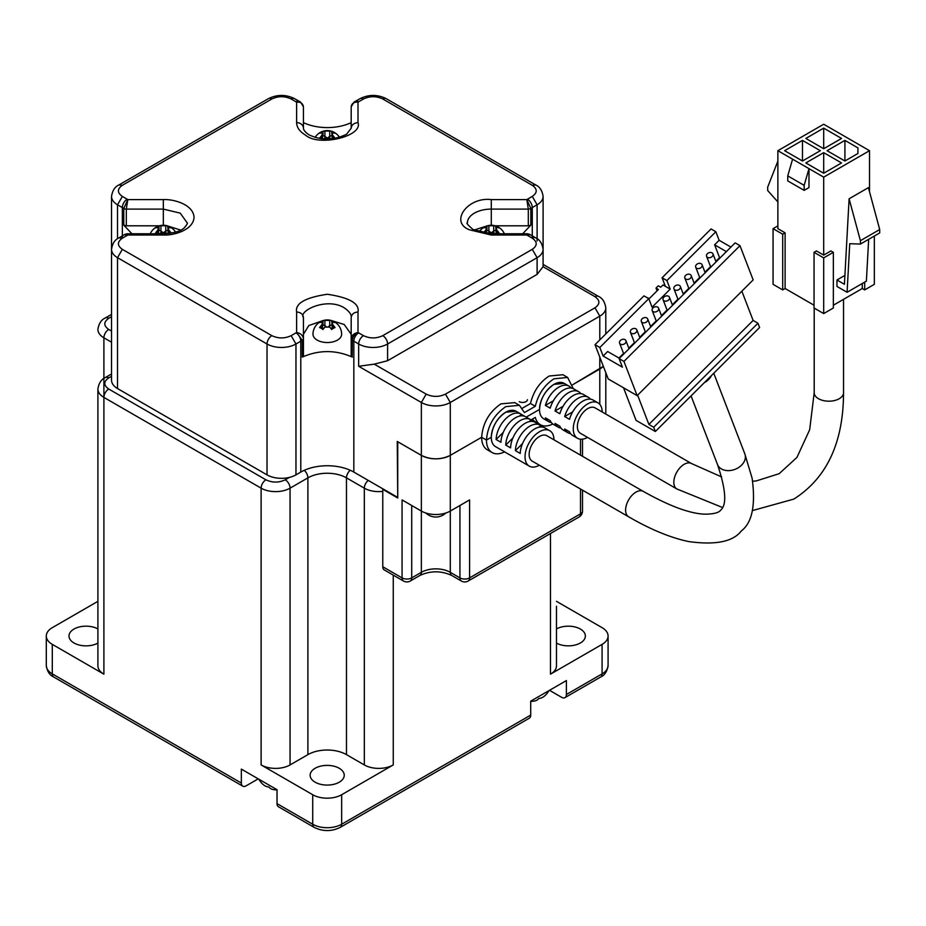 <?xml version="1.0" encoding="UTF-8"?>
<svg xmlns="http://www.w3.org/2000/svg" width="926" height="926" viewBox="0 0 926 926"><rect width="100%" height="100%" fill="white"/><g stroke="black" fill="none" stroke-linecap="round" stroke-linejoin="round"><path stroke-width="1.39" d="M587.547 437.396A20.465 11.818 -60 0 1 577.511 438.287A20.465 11.818 -60 0 1 574.375 421.897A20.465 11.818 -60 0 1 587.744 403.863A20.465 11.818 -60 0 1 597.976 402.856A20.465 11.818 -60 0 1 602.213 411.989M597.976 402.856L593.149 400.067A20.465 11.818 120 0 0 582.917 401.085A20.465 11.818 120 0 0 569.49 419.316L564.663 416.526A20.465 11.818 -60 0 1 578.09 398.296A20.465 11.818 -60 0 1 588.323 397.289A20.465 11.818 -60 0 1 590.452 399.175M588.323 397.289L583.507 394.499A20.465 11.818 120 0 0 573.275 395.518A20.465 11.818 120 0 0 559.848 413.748L555.021 410.959A20.465 11.818 -60 0 1 568.448 392.728A20.465 11.818 -60 0 1 578.681 391.71A20.465 11.818 -60 0 1 580.799 393.608M578.681 391.71L573.854 388.932A20.465 11.818 120 0 0 563.621 389.939A20.465 11.818 120 0 0 550.194 408.181L545.379 405.391A20.465 11.818 -60 0 1 558.806 387.161A20.465 11.818 -60 0 1 569.039 386.142A20.465 11.818 -60 0 1 571.157 388.04M569.039 386.142L564.212 383.364A20.465 11.818 120 0 0 553.98 384.371A20.465 11.818 120 0 0 540.61 402.405A20.465 11.818 120 0 0 543.747 418.807A20.465 11.818 120 0 1 539.511 409.431L526.211 417.117A20.465 11.818 120 0 0 525.632 416.769A20.465 11.818 120 0 0 515.4 417.788A20.465 11.818 120 0 0 500.943 442.292L496.116 439.514A20.465 11.818 -60 0 1 510.573 414.998A20.465 11.818 -60 0 1 520.806 413.991A20.465 11.818 -60 0 1 521.35 414.339L525.054 416.48M560.913 428.043A20.465 11.818 -60 0 1 558.216 427.152L553.401 424.374A20.465 11.818 120 0 1 550.194 420.624L545.379 417.846A20.465 11.818 120 0 0 548.574 421.585A20.465 11.818 120 0 0 551.271 422.476M558.216 427.152A20.465 11.818 -60 0 1 555.021 423.413L559.848 426.191A20.465 11.818 120 0 0 563.043 429.942L567.87 432.72A20.465 11.818 -60 0 1 564.663 428.981L569.49 431.759A20.465 11.818 120 0 0 572.685 435.509L577.511 438.287M570.566 433.611A20.465 11.818 -60 0 1 567.87 432.72M691.525 463.556A14.666 8.461 -60 0 0 684.198 464.285A14.666 8.461 -60 0 0 674.614 477.214A14.666 8.461 -60 0 0 676.86 488.963L580.405 433.275A14.666 8.461 -60 0 1 578.16 421.515A14.666 8.461 -60 0 1 587.744 408.597A14.666 8.461 -60 0 1 595.071 407.868L691.525 463.556L721.655 476.936M545.379 405.391L553.378 400.773M564.663 416.526L572.673 411.908M555.021 410.959L563.02 406.34M814.047 305.221L785.109 288.518L782.702 289.907L773.06 284.34L773.06 228.653L777.875 225.875M874.329 236.037L874.329 284.34L864.687 289.907L862.28 288.518L833.342 305.221M823.689 313.578L823.689 257.891L833.342 252.323L833.342 308.011L823.689 313.578L814.047 308.011L814.047 252.323L816.454 250.934L823.689 255.101L823.689 177.144L808.988 168.648L808.988 187.584L804.162 190.362L787.76 180.906L787.76 175.894L792.587 159.179L777.875 150.695L777.875 228.653L785.109 232.831L785.109 288.518M823.689 257.891L814.047 252.323M849.107 198.777L844.419 284.294L836.954 279.988L836.954 286.435L847.082 292.28L849.744 243.7L860.404 244.07L860.404 240.679L849.107 198.777L868.403 187.642L879.7 229.544L879.7 232.935L860.404 244.07M836.954 279.988L844.917 275.392M862.28 288.518L862.28 283.506M869.514 191.74L869.514 150.695L823.689 177.144M823.689 255.101L830.923 250.934L833.342 252.323M864.687 282.117L864.687 289.907M777.875 150.695L823.689 124.234L869.514 150.695M782.702 289.907L782.702 234.22L773.06 228.653M792.587 159.179L808.988 168.648L804.162 185.35L804.162 190.362M805.851 138.437L823.689 128.135L841.537 138.437L823.689 148.739L805.851 138.437M802.472 160.997L784.623 150.695L802.472 140.393L820.32 150.695L802.472 160.997L802.472 140.393M841.537 162.941L823.689 173.243L805.851 162.941L823.689 152.64L841.537 162.941M827.068 150.695L844.917 140.393L857.939 147.905L857.939 153.473L844.917 160.997L827.068 150.695M785.109 232.831L782.702 234.22M868.669 239.302L866.377 281.145L847.082 292.28M804.162 185.35L787.76 175.894M823.689 128.135L823.689 148.739M823.689 152.64L823.689 173.243M857.939 153.473L857.939 147.905M844.917 140.393L844.917 160.997M777.875 161.112L767.689 187.145L767.689 190.536L777.875 201.949M860.404 240.679L879.7 229.544M539.314 465.234A20.465 11.818 -60 0 1 529.278 466.137A20.465 11.818 -60 0 1 526.142 449.735A20.465 11.818 -60 0 1 539.511 431.713A20.465 11.818 -60 0 1 549.743 430.694A20.465 11.818 -60 0 1 553.98 439.838M545.46 428.263A20.465 11.818 120 0 0 544.916 427.916A20.465 11.818 120 0 0 534.696 428.923A20.465 11.818 120 0 0 520.227 453.439L515.412 450.649A20.465 11.818 -60 0 1 529.869 426.145A20.465 11.818 -60 0 1 540.101 425.127A20.465 11.818 -60 0 1 540.645 425.474L544.349 427.615M535.818 422.696A20.465 11.818 120 0 0 535.274 422.337A20.465 11.818 120 0 0 525.042 423.356A20.465 11.818 120 0 0 510.585 447.871L505.758 445.082A20.465 11.818 -60 0 1 520.227 420.566A20.465 11.818 -60 0 1 530.448 419.559A20.465 11.818 -60 0 1 530.992 419.906L534.707 422.048M520.806 413.991L515.979 411.202A20.465 11.818 120 0 0 505.758 412.22A20.465 11.818 120 0 0 492.389 430.254A20.465 11.818 120 0 0 495.526 446.645A20.465 11.818 -60 0 1 491.289 437.28L486.463 440.058A27.282 15.754 120 0 0 492.111 452.548A27.282 15.754 120 0 0 504.577 451.842M510.562 455.291A20.465 11.818 -60 0 1 509.995 455.002L505.168 452.212A20.465 11.818 120 0 1 504.624 451.865L499.808 449.075A20.465 11.818 120 0 0 500.341 449.434A20.465 11.818 120 0 0 500.92 449.723M509.995 455.002A20.465 11.818 -60 0 1 509.45 454.654L514.266 457.432A20.465 11.818 120 0 0 514.81 457.78L519.636 460.569A20.465 11.818 -60 0 1 519.092 460.222L523.919 463A20.465 11.818 120 0 0 524.463 463.347L529.278 466.137M520.215 460.859A20.465 11.818 -60 0 1 519.636 460.569M717.488 464.482A14.666 10.846 158.9 0 0 721.423 468.938A14.666 10.846 158.9 0 0 741.529 465.199A14.666 10.846 158.9 0 0 744.851 453.937L752.12 478.244C755.766 505.133 752.178 522.692 741.344 530.922C733.103 541.733 715.532 545.275 688.643 541.56C670.551 537.751 650.538 529.498 628.638 516.801L532.184 461.113A14.666 8.461 -60 0 1 529.938 449.365A14.666 8.461 -60 0 1 539.511 436.447A14.666 8.461 -60 0 1 546.849 435.718L643.304 491.405C669.672 506.233 690.345 513.837 705.334 514.185C713.888 514.023 718.981 512.68 720.636 510.157C726.979 504.878 725.926 489.657 717.488 464.482L691.051 395.9M741.853 291.181L753.127 320.454L757.954 323.232L759.598 327.515L711.399 375.597A14.666 10.846 158.9 0 1 704.246 382.739L655.365 431.504L636.069 420.369L623.522 387.774M625.027 339.657A3.415 2.523 158.9 0 1 625.941 340.687A3.415 2.523 158.9 0 1 624.483 343.859A3.415 2.523 158.9 0 1 620.501 344.183A3.415 2.523 158.9 0 1 619.587 343.141A3.415 2.523 158.9 0 1 621.045 339.969A3.415 2.523 158.9 0 1 625.027 339.657M635.907 328.811A3.415 2.523 158.9 0 1 636.822 329.841A3.415 2.523 158.9 0 1 635.363 333.013A3.415 2.523 158.9 0 1 631.37 333.325A3.415 2.523 158.9 0 1 630.456 332.295A3.415 2.523 158.9 0 1 631.926 329.124A3.415 2.523 158.9 0 1 635.907 328.811M646.788 317.954A3.415 2.523 158.9 0 1 647.702 318.995A3.415 2.523 158.9 0 1 646.244 322.155A3.415 2.523 158.9 0 1 642.25 322.48A3.415 2.523 158.9 0 1 641.336 321.438A3.415 2.523 158.9 0 1 642.794 318.278A3.415 2.523 158.9 0 1 646.788 317.954M657.657 307.108A3.415 2.523 158.9 0 1 658.571 308.138A3.415 2.523 158.9 0 1 657.113 311.31A3.415 2.523 158.9 0 1 653.131 311.622A3.415 2.523 158.9 0 1 652.217 310.592A3.415 2.523 158.9 0 1 653.675 307.42A3.415 2.523 158.9 0 1 657.657 307.108M668.537 296.251A3.415 2.523 158.9 0 1 669.452 297.292A3.415 2.523 158.9 0 1 667.993 300.464A3.415 2.523 158.9 0 1 664 300.776A3.415 2.523 158.9 0 1 663.085 299.746A3.415 2.523 158.9 0 1 664.544 296.575A3.415 2.523 158.9 0 1 668.537 296.251M679.418 285.405A3.415 2.523 158.9 0 1 680.332 286.435A3.415 2.523 158.9 0 1 678.874 289.606A3.415 2.523 158.9 0 1 674.88 289.931A3.415 2.523 158.9 0 1 673.966 288.889A3.415 2.523 158.9 0 1 675.424 285.717A3.415 2.523 158.9 0 1 679.418 285.405M690.287 274.559A3.415 2.523 158.9 0 1 691.201 275.589A3.415 2.523 158.9 0 1 689.743 278.761A3.415 2.523 158.9 0 1 685.761 279.073A3.415 2.523 158.9 0 1 684.846 278.043A3.415 2.523 158.9 0 1 686.305 274.872A3.415 2.523 158.9 0 1 690.287 274.559M701.167 263.702A3.415 2.523 158.9 0 1 702.082 264.732A3.415 2.523 158.9 0 1 700.623 267.903A3.415 2.523 158.9 0 1 696.63 268.227A3.415 2.523 158.9 0 1 695.715 267.186A3.415 2.523 158.9 0 1 697.174 264.026A3.415 2.523 158.9 0 1 701.167 263.702M712.048 252.856A3.415 2.523 158.9 0 1 712.962 253.886A3.415 2.523 158.9 0 1 711.504 257.058A3.415 2.523 158.9 0 1 707.51 257.37A3.415 2.523 158.9 0 1 706.596 256.34A3.415 2.523 158.9 0 1 708.054 253.168A3.415 2.523 158.9 0 1 712.048 252.856M496.116 439.514L503.281 432.361M519.602 416.087L521.35 414.339M515.412 450.649L522.577 443.508M538.897 427.222L540.645 425.474M505.758 445.082L512.923 437.94M529.244 421.654L530.992 419.906M711.399 375.597L704.246 382.739M757.954 323.232L653.71 427.222L655.365 431.504M653.71 427.222L648.894 424.432L637.62 395.17M753.127 320.454L648.894 424.432M637.146 395.645L623.95 361.395L619.124 358.617L735.14 242.878L739.967 245.656L753.162 279.907L637.146 395.645L608.208 378.942L595.013 344.692L643.952 295.869L648.779 298.647L652.078 307.212L670.204 289.12L666.905 280.566L715.844 231.731L719.143 240.297L730.915 247.092M619.124 358.617L622.422 367.171L603.127 356.035L599.828 347.481L595.013 344.692M739.967 245.656L623.95 361.395M715.844 231.731L711.029 228.954L662.078 277.777L666.905 280.566M646.661 297.42L649.369 298.508L658.432 289.468L656.025 288.079L658.293 285.821L660.701 287.21L662.97 284.953L665.377 286.342L662.078 277.777M599.828 347.481L648.779 298.647M603.127 356.035L607.664 351.521L619.425 358.304M618.95 358.038L623.557 353.443M628.835 348.176L634.426 342.597M639.704 337.33L645.306 331.74M650.584 326.473L656.187 320.894M661.465 315.627L667.056 310.036M672.334 304.77L677.936 299.191M683.214 293.924L688.805 288.345M694.095 283.078L699.686 277.487M704.964 272.221L710.566 266.642M715.844 261.375L719.56 257.659L714.617 244.823L719.143 240.297M714.617 244.823L726.378 251.606M665.377 286.342L670.204 289.12M657.078 290.822L656.025 288.079M519.255 401.641A4.769 2.755 0 0 0 524.463 402.231A4.769 2.755 0 0 0 527.403 399.685M526.211 417.117L539.511 409.431C540.367 398.793 545.194 390.436 553.98 384.371L564.212 383.364M531.003 419.918L535.297 417.429A27.282 15.754 120 0 0 540.344 424.71A27.282 15.754 120 0 0 552.81 423.992M572.662 384.73L599.793 369.057A20.465 11.818 0 0 0 603.335 366.314L572.662 384.73M532.45 419.084A27.282 15.754 120 0 0 535.517 421.92L540.344 424.71M382.774 566.758L402.069 577.893A6.818 3.935 -60 0 0 403.481 581.019L384.186 569.872A6.818 3.935 -60 0 1 382.774 566.758L382.774 489.345L397.729 497.98L397.729 441.737L421.353 455.372A20.465 11.818 0 0 0 450.291 455.372L481.636 437.28L486.463 440.058L481.636 437.28A27.282 15.754 120 0 0 487.296 449.77L492.111 452.548M403.481 581.019A6.818 6.818 0 0 0 410.299 581.019A6.818 3.935 -120 0 0 411.711 577.893A6.818 3.935 0 0 1 402.069 577.893L402.069 499.924L421.353 511.059A20.465 11.818 0 0 0 450.291 511.059L469.586 499.924L469.586 577.893L580.509 513.849L580.509 489.021M131.955 233.78L123.783 225.145L126.318 225.805L126.318 209.102L163.335 209.102L180.223 213.13L187.214 222.877C187.851 222.934 187.075 224.358 184.864 227.148C181.878 230.875 174.701 233.097 163.335 233.78L163.335 235.03L127.811 235.03L124.917 234.371L118.933 237.855C114.905 239.626 112.44 243.457 111.537 249.337L111.537 196.428A20.465 11.818 180 0 0 117.521 204.785L122.348 196.428L127.811 199.588L126.318 209.102A3.415 1.968 0 0 1 123.91 208.524A3.415 1.968 0 0 1 123.783 208.443L127.811 199.588L163.335 199.588C172.884 198.963 193.395 204.206 194.032 217.309C193.395 230.412 172.884 235.655 163.335 235.03M352.32 357.089C335.652 349.785 318.972 349.785 302.304 357.089L303.439 355.63L303.439 317.549C298.079 310.986 326.681 296.922 344.194 307.802C349.357 311.414 351.695 314.655 351.185 317.549L351.185 338.916C351.602 335.455 353.882 333.314 358.003 332.492C354.519 334.298 352.621 336.925 352.32 340.386L352.181 357.019L351.185 355.63L351.185 338.916L351.185 355.63M515.979 411.202L505.758 412.22C496.961 418.286 492.146 426.631 491.289 437.28L486.463 440.058C487.608 425.879 494.033 414.732 505.758 406.653L519.393 405.299L524.429 412.568L535.297 406.294C538.249 394.14 544.476 384.973 553.98 378.803L567.626 377.449L573.24 388.607M180.593 230.065L168.104 226.083M351.185 334.251L344.194 324.505L332.075 320.743M522.461 408.146L530.482 403.516C533.422 391.351 539.65 382.183 549.153 376.025L562.904 374.729M397.729 496.868L397.242 441.459L421.353 455.372C431.007 459.956 440.649 459.956 450.291 455.372L481.636 437.28C482.782 423.089 489.206 411.954 500.931 403.863L514.787 402.636M303.439 122.637A37.515 21.657 0 0 0 351.185 122.637M397.242 497.146L353.836 472.086A37.515 21.657 0 0 0 300.788 472.086L295.961 474.864A20.465 11.818 180 0 1 267.024 474.864L117.521 388.55A20.465 11.818 180 0 1 111.537 380.204L111.537 249.337A20.465 11.818 180 0 0 117.521 257.683L122.348 249.337L271.85 335.652C278.286 338.661 284.71 338.661 291.146 335.652L296.621 332.492C300.742 333.314 303.022 335.455 303.439 338.916A3.415 1.968 0 0 1 302.304 340.386L296.621 332.492L296.621 311.981C294.966 303.496 305.186 297.593 327.318 294.26C349.438 297.593 359.658 303.496 358.003 311.981L358.003 332.492L363.478 335.652C369.914 338.661 376.338 338.661 382.774 335.652L532.276 249.337C537.508 245.621 537.508 241.906 532.276 238.19L532.276 207.563L530.841 208.443L530.841 225.145L522.669 233.78M491.289 235.03L491.289 233.78L527.67 233.78L526.813 235.03L532.276 238.19A6.818 3.935 -60 0 1 535.691 237.855L529.707 234.371L526.813 235.03L491.289 235.03L469.586 229.845C449.168 222.24 467.526 196.636 491.289 199.588L491.289 209.102L528.306 209.102L526.813 199.588L532.276 196.428C537.508 192.712 537.508 189.008 532.276 185.293L382.774 98.978C376.35 95.957 369.914 95.957 363.478 98.978A6.818 3.935 -120 0 0 360.075 98.642L354.056 102.08L358.003 102.126L358.003 122.637C353.894 122.996 351.614 124.848 351.185 128.216L351.185 123.552M295.961 101.756A6.818 3.935 -60 0 1 299.376 101.42L294.549 98.642A6.818 3.935 120 0 0 291.146 98.978L296.621 102.126C300.637 101.848 302.906 103.423 303.439 106.837L303.439 128.216C303.473 130.068 305.337 132.279 309.018 134.837C321.322 140.59 333.823 140.405 346.544 134.258L351.185 128.216L351.185 106.837L354.056 102.08M358.003 122.637C363.131 136.353 318.787 146.968 305.615 135.173C299.735 131.666 296.737 127.499 296.621 122.637L296.621 102.126L300.568 102.08L299.376 101.42M532.276 249.337L537.103 257.683A20.465 11.818 180 0 0 543.099 249.337L543.064 266.7L594.978 296.667A6.818 3.935 -60 0 1 598.381 296.332L543.099 264.408L543.099 196.428A20.465 11.818 180 0 1 537.103 204.785L537.103 240.98M411.711 505.492L411.711 577.893L421.353 572.326L421.353 402.474L358.663 366.279L374.266 364.15L387.6 360.712L387.6 343.997L537.103 257.683L537.103 274.397L543.064 266.7M530.841 225.145L528.306 225.805L495.19 225.805M486.509 226.083L474.031 230.065M159.446 225.805L126.318 225.805M322.549 320.743L308.821 325.535L303.439 334.24L303.439 355.63M124.929 234.371L126.966 233.78L127.811 235.03L122.348 238.19C117.116 241.906 117.116 245.621 122.348 249.337M363.478 98.978L358.003 102.126C353.882 101.918 351.614 103.492 351.185 106.837M537.103 274.397L387.6 360.712M491.289 199.588L526.813 199.588L530.841 208.443A3.415 1.968 0 0 1 528.306 209.102L528.306 225.805M530.482 403.516L535.297 406.294M556.48 628.939A17.05 9.839 180 0 1 580.382 629.055A17.05 9.839 180 0 1 585.371 636.012A17.05 9.839 180 0 1 574.988 645.075A17.05 9.839 180 0 1 556.48 643.095M534.082 701.075A20.071 11.587 -120 0 0 534.765 700.97A20.071 11.587 -120 0 0 538.909 698.401A11.911 6.876 120 0 0 542.763 697.255A11.911 6.876 120 0 0 546.618 693.944A20.071 11.587 60 0 1 546.34 694.28A20.071 11.587 60 0 1 545.877 694.766M339.24 768.279A17.05 9.839 180 0 1 344.24 775.236A17.05 9.839 180 0 1 333.719 784.334A17.05 9.839 180 0 1 315.129 782.192A17.05 9.839 180 0 1 310.141 775.236A17.05 9.839 180 0 1 320.662 766.138A17.05 9.839 180 0 1 339.24 768.279M261.861 783.315A20.071 11.587 -60 0 1 261.398 782.829A20.071 11.587 -60 0 1 261.12 782.493A11.911 6.876 -120 0 0 264.975 785.804A11.911 6.876 -120 0 0 268.829 786.95A20.071 11.587 120 0 0 272.973 789.508A20.071 11.587 120 0 0 273.656 789.612M97.901 643.095A17.05 9.839 180 0 1 73.999 642.98A17.05 9.839 180 0 1 68.999 636.012A17.05 9.839 180 0 1 79.393 626.948A17.05 9.839 180 0 1 97.901 628.939M556.48 601.333L602.085 627.666A20.465 11.818 180 0 1 608.081 636.012A20.465 11.818 180 0 1 602.085 644.369L550.484 674.163A20.465 11.818 -0 0 0 556.48 665.806L556.48 606.217A20.465 11.818 -0 0 0 556.48 606.217M393.261 764.934L341.659 794.728A20.465 11.818 180 0 1 312.722 794.728L261.12 764.934A20.465 11.818 0 0 0 290.058 764.934L307.895 754.632A27.282 15.754 180 0 1 346.474 754.632L364.323 764.934A20.465 11.818 0 0 0 393.261 764.934L393.261 575.115M341.659 794.728L341.659 824.244L530.702 715.092L530.702 701.167L566.399 680.564L566.399 694.488A6.818 3.935 60 0 1 564.987 697.614A6.818 3.935 60 0 1 561.573 697.278L549.512 690.31M111.537 376.28L108.724 377.901A6.818 3.935 -120 0 0 105.309 377.565C101.27 379.347 98.804 383.167 97.901 389.036L97.901 665.806A20.465 11.818 0 0 0 103.897 674.163L52.296 644.369A20.465 11.818 180 0 1 46.3 636.012A20.465 11.818 180 0 1 52.296 627.666L97.901 601.333M52.296 644.369L52.296 673.885L241.339 783.037L241.339 769.112L277.036 789.716L277.036 803.641A6.818 3.935 120 0 0 278.448 806.754L314.134 827.358A6.818 3.935 -60 0 1 312.722 824.244L312.722 794.728M530.702 715.092A6.818 3.935 60 0 1 529.29 718.217L340.247 827.358A6.818 3.935 -120 0 0 341.659 824.244A20.465 11.818 0 0 1 312.722 824.244L277.036 803.641M241.339 783.037A6.818 3.935 120 0 0 242.751 786.151A6.818 3.935 120 0 0 246.166 785.815L258.227 778.859M341.636 334.251A14.318 8.265 180 0 1 337.446 340.108A14.318 8.265 180 0 1 317.19 340.108A14.318 8.265 180 0 1 312.988 334.251A14.318 14.318 0 0 1 320.153 321.854A14.318 14.318 0 0 1 341.636 334.251M321.287 321.38A11.506 6.644 -60 0 1 322.977 320.604A14.121 8.149 60 0 1 324.899 320.396L329.725 320.396A14.121 8.149 -60 0 1 331.658 320.604A11.506 6.644 60 0 1 335.027 322.561A14.121 8.149 120 0 0 333.105 322.352L332.098 323.232L333.105 325.13A14.121 8.149 60 0 1 335.027 327.572A11.506 6.644 120 0 0 333.337 328.336A11.506 6.644 120 0 0 331.658 329.517A14.121 8.149 -120 0 0 329.725 327.086L324.899 327.086A14.121 8.149 120 0 0 322.977 329.517A11.506 6.644 -120 0 0 319.597 327.572A14.121 8.149 -60 0 1 321.53 325.13L322.526 323.232L321.53 322.352A14.121 8.149 -120 0 0 319.597 322.561A11.506 6.644 -60 0 1 321.287 321.38M322.977 320.604L322.977 324.783L324.899 325.906A3.415 1.968 0 0 0 325.94 326.311M331.658 320.604L332.098 325.049M328.695 326.311A3.415 1.968 0 0 0 329.725 325.906L331.658 324.783M157.501 233.78A11.506 6.644 -120 0 0 155.626 232.901A14.121 8.149 -60 0 1 157.547 230.458L158.554 228.56L157.547 227.68A14.121 8.149 -120 0 0 155.626 227.889A11.506 6.644 -60 0 1 157.316 226.708A11.506 6.644 -60 0 1 158.994 225.944A14.121 8.149 60 0 1 160.927 225.736L165.754 225.736A14.121 8.149 -60 0 1 167.675 225.944A11.506 6.644 60 0 1 171.055 227.889A14.121 8.149 120 0 0 169.122 227.68L168.127 228.56L169.122 230.458A14.121 8.149 60 0 1 171.055 232.901A11.506 6.644 120 0 0 170.129 233.271M166.796 233.653A14.121 8.149 -120 0 0 165.754 232.414L160.927 232.414A14.121 8.149 120 0 0 159.781 233.78M158.994 225.944L158.994 230.123L160.927 231.234A3.415 1.968 0 0 0 161.957 231.639M167.675 225.944L168.127 230.377M164.712 231.639A3.415 1.968 0 0 0 165.754 231.234L167.675 230.123M484.495 233.271A11.506 6.644 -120 0 0 483.569 232.901A14.121 8.149 -60 0 1 485.502 230.458L486.497 228.56L485.502 227.68A14.121 8.149 -120 0 0 483.569 227.889A11.506 6.644 -60 0 1 485.259 226.708A11.506 6.644 -60 0 1 486.949 225.944A14.121 8.149 60 0 1 488.87 225.736L493.697 225.736A14.121 8.149 -60 0 1 495.63 225.944A11.506 6.644 60 0 1 498.998 227.889A14.121 8.149 120 0 0 497.077 227.68L496.07 228.56L497.077 230.458A14.121 8.149 60 0 1 498.998 232.901A11.506 6.644 120 0 0 497.32 233.665A11.506 6.644 120 0 0 497.123 233.78M494.843 233.78A14.121 8.149 -120 0 0 493.697 232.414L488.87 232.414A14.121 8.149 120 0 0 487.828 233.653M486.949 225.944L486.949 230.123L488.87 231.234A3.415 1.968 0 0 0 489.912 231.639M495.63 225.944L496.07 230.377M492.667 231.639A3.415 1.968 0 0 0 493.697 231.234L495.63 230.123M320.523 138.599A11.506 6.644 -120 0 0 319.597 138.229A14.121 8.149 -60 0 1 321.53 135.798L322.526 133.9L321.53 133.008A14.121 8.149 -120 0 0 319.597 133.217A11.506 6.644 -60 0 1 321.287 132.036A11.506 6.644 -60 0 1 322.977 131.272A14.121 8.149 60 0 1 324.899 131.064L329.725 131.064A14.121 8.149 -60 0 1 331.658 131.272A11.506 6.644 60 0 1 335.027 133.217A14.121 8.149 120 0 0 333.105 133.008L332.098 133.9L333.105 135.798A14.121 8.149 60 0 1 335.027 138.229A11.506 6.644 120 0 0 334.101 138.599M330.767 138.981A14.121 8.149 -120 0 0 329.725 137.743L324.899 137.743A14.121 8.149 120 0 0 323.857 138.981M322.977 131.272L322.977 135.451L324.899 136.562A3.415 1.968 0 0 0 325.94 136.979M331.658 131.272L332.098 135.705M328.695 136.979A3.415 1.968 0 0 0 329.725 136.562L331.658 135.451M752.444 510.585L793.837 499.091C826.825 478.094 843.401 442.64 843.54 392.728A14.666 8.461 180 0 1 839.245 398.712A14.666 8.461 180 0 1 818.503 398.712A14.666 8.461 180 0 1 814.209 392.728L809.66 429.768L796.95 457.398L779.171 473.695L756.172 480.941L752.676 481.219M628.638 516.801A14.666 8.461 -60 0 1 632.423 494.901A14.666 8.461 -60 0 1 635.965 492.134A14.666 8.461 -60 0 1 643.304 491.405M605.789 333.939L605.789 307.802A20.465 11.818 180 0 1 599.793 316.16L450.291 402.474L450.291 572.326L459.933 577.893A6.818 3.935 0 0 0 469.586 577.893A6.818 3.935 60 0 1 468.174 581.019L579.097 516.974A6.818 3.935 -120 0 0 580.509 513.849A6.818 3.935 0 0 0 582.5 511.071L582.5 490.167M580.509 455.152L580.509 439.213M599.793 404.373L599.793 357.112M459.933 505.492L459.933 577.893A6.818 3.935 120 0 0 461.345 581.019A6.818 6.818 0 0 0 468.174 581.019M421.353 572.326A20.465 11.818 180 0 1 450.291 572.326A6.818 3.935 -60 0 0 451.703 575.44C441.123 570.613 430.532 570.613 419.941 575.44A6.818 3.935 -120 0 0 421.353 572.326M123.783 225.145L123.783 208.443L122.348 207.563L122.348 238.19L118.933 237.855M351.185 338.916A3.415 1.968 0 0 0 352.181 340.317A3.415 1.968 0 0 0 352.32 340.386L353.836 341.219L353.836 472.086M294.549 98.642C285.845 94.359 277.14 94.359 268.436 98.642A6.818 3.935 60 0 1 271.85 98.978C278.286 95.968 284.71 95.968 291.146 98.978M268.436 98.642L118.933 184.957L122.348 185.293L271.85 98.978M117.521 238.758L117.521 204.785L122.348 207.563A6.818 3.935 -60 0 1 127.175 199.217M117.521 388.55L117.521 257.683L267.024 343.997A6.818 3.935 -60 0 1 271.85 335.652M267.024 474.864L267.024 343.997A20.465 11.818 180 0 0 295.961 343.997L291.146 335.652M295.961 474.864L295.961 343.997L300.788 341.219L300.788 472.086M302.304 357.089L302.304 340.386L300.788 341.219A6.818 3.935 -120 0 0 295.961 332.862M358.663 366.279L358.663 343.997L353.836 341.219A6.818 3.935 120 0 1 358.663 332.862M122.348 185.293C117.116 189.008 117.116 192.712 122.348 196.428M355.248 101.42A6.818 3.935 60 0 1 358.663 101.756M594.978 296.667C600.175 300.383 600.175 304.087 594.978 307.802L599.793 316.16L599.793 339.911M530.864 235.077A6.818 3.935 120 0 0 527.461 235.412M532.276 196.428L537.103 204.785L532.276 207.563A6.818 3.935 60 0 0 527.461 199.217M543.099 196.428C542.196 190.559 539.719 186.728 535.691 184.957L532.276 185.293M535.691 184.957L386.188 98.642A6.818 3.935 120 0 0 382.774 98.978M382.774 335.652A6.818 3.935 60 0 1 387.6 343.997A20.465 11.818 180 0 1 358.663 343.997A6.818 3.935 -60 0 1 363.478 335.652M374.266 364.15L426.18 394.117L421.353 402.474A20.465 11.818 180 0 0 450.291 402.474L445.475 394.117L594.978 307.802M351.185 317.549C351.614 314.192 353.894 312.34 358.003 311.981M296.621 311.981C300.73 312.34 303.01 314.192 303.439 317.549M127.175 235.412A6.818 3.935 -120 0 0 123.76 235.077M163.335 199.588L163.335 225.261M296.621 122.637A6.818 5.568 -0 0 1 303.439 128.216M491.289 233.78L472.989 229.498C467.769 224.914 465.917 222.703 467.41 222.877A23.868 13.786 180 0 1 491.289 209.102L491.289 225.261M426.18 394.117C432.604 397.138 439.04 397.138 445.475 394.117M111.537 316.692L108.724 318.312C103.492 322.028 103.492 325.744 108.724 329.448L111.537 331.08M108.724 377.901C103.492 381.616 103.492 385.32 108.724 389.036L265.936 479.807C272.371 482.828 278.795 482.828 285.231 479.807L289.375 477.422M368.259 480.409A6.818 3.935 120 0 0 364.323 488.164A20.465 11.818 0 0 0 382.774 491.393M350.236 470.258A6.818 3.935 120 0 0 346.474 477.862L364.323 488.164L364.323 764.934M304.226 470.327A6.818 3.935 60 0 1 307.895 477.862A27.282 15.754 180 0 1 346.474 477.862L346.474 754.632M285.231 479.807A6.818 3.935 60 0 1 290.058 488.164L307.895 477.862L307.895 754.632M265.936 479.807A6.818 3.935 120 0 0 261.12 488.164A20.465 11.818 0 0 0 290.058 488.164L290.058 764.934M108.724 389.036A6.818 3.935 120 0 0 103.897 397.393L261.12 488.164L261.12 764.934M97.901 389.036A20.465 11.818 -0 0 0 103.897 397.393L103.897 674.163M108.724 329.448A6.818 3.935 120 0 0 103.897 337.805L111.537 342.215M108.724 318.312A6.818 3.935 -120 0 0 105.309 317.977C101.27 319.759 98.804 323.579 97.901 329.448A20.465 11.818 -0 0 0 103.897 337.805L103.897 397.393M550.484 533.492L550.484 674.163M566.399 694.488L602.085 673.885L602.085 644.369M564.987 697.614L600.673 677.01A6.818 3.935 -120 0 0 602.085 673.885A20.465 11.818 0 0 0 608.081 665.528L608.081 636.012M242.751 786.151L53.708 677.01A6.818 3.935 -60 0 1 52.296 673.885A20.465 11.818 -0 0 1 46.3 665.528L46.3 636.012M324.899 325.906L324.899 320.396M321.53 325.13L321.53 328.487M333.105 325.13L333.105 328.487M329.725 320.396L329.725 325.906M160.927 231.234L160.927 225.736M157.547 230.458L157.547 233.78M169.122 230.458L169.122 233.41M165.754 225.736L165.754 231.234M488.87 231.234L488.87 225.736M485.502 230.458L485.502 233.41M497.077 230.458L497.077 233.78M493.697 225.736L493.697 231.234M324.899 136.562L324.899 131.064M321.53 135.798L321.53 138.75M333.105 135.798L333.105 138.75M329.725 131.064L329.725 136.562M676.86 488.963L722.546 507.517M548.574 421.585L543.747 418.807M843.54 392.728L843.54 299.329M814.209 392.728L814.209 308.103M500.341 449.434L495.526 446.645M744.851 453.937L713.761 373.247M629.043 348.72L625.941 340.687M639.912 337.874L636.822 329.841M650.793 327.017L647.702 318.995M661.673 316.171L658.571 308.138M672.542 305.314L669.452 297.292M683.423 294.468L680.332 286.435M694.303 283.622L691.201 275.589M705.172 272.765L702.082 264.732M716.053 261.919L712.962 253.886M549.743 430.694L544.916 427.916M540.101 425.127L535.274 422.337M530.448 419.559L525.632 416.769M623.765 353.987L619.587 343.141M634.634 343.141L630.456 332.295M645.515 332.284L641.336 321.438M656.395 321.438L652.217 310.592M667.264 310.58L663.085 299.746M678.145 299.735L673.966 288.889M689.025 288.889L684.846 278.043M699.894 278.031L695.715 267.186M710.774 267.186L706.596 256.34M605.789 414.061L605.789 372.669M582.5 456.31L582.5 439.167M579.097 516.974A6.818 6.818 0 0 0 582.5 511.071M419.941 575.44L410.299 581.019M461.345 581.019L451.703 575.44M562.8 374.671L567.626 377.449M514.567 402.509L519.393 405.299M303.439 106.837L300.568 102.08M118.933 184.957C114.905 186.728 112.44 190.548 111.537 196.428M386.188 98.642C377.484 94.359 368.78 94.359 360.075 98.642M126.955 233.78L163.335 233.78M543.099 249.337C542.196 243.457 539.719 239.637 535.691 237.855M605.789 307.802C604.886 301.934 602.421 298.103 598.381 296.332M527.67 233.78L529.695 234.371M546.34 694.28A20.8 20.8 0 0 0 548.886 690.669M272.973 789.508A20.8 20.8 0 0 0 277.036 789.913M111.537 373.965L105.309 377.565M111.537 314.389L105.309 317.977M600.673 677.01C604.713 675.228 607.178 671.396 608.081 665.528M530.702 701.364A20.8 20.8 0 0 0 534.765 700.97M340.247 827.358C331.543 831.641 322.838 831.641 314.134 827.358M258.852 779.217A20.8 20.8 0 0 0 261.398 782.829M53.708 677.01C49.668 675.228 47.203 671.396 46.3 665.528M425.902 513.039A14.318 14.318 0 0 0 445.742 513.039M322.526 323.232L322.526 329.17M332.098 329.17L332.098 323.232M175.535 232.067A14.318 14.318 0 0 0 150.244 233.78M158.554 228.56L158.554 233.78M168.127 233.526L168.127 228.56M504.381 233.78A14.318 14.318 0 0 0 479.089 232.067M486.497 228.56L486.497 233.526M496.07 233.78L496.07 228.56M339.506 137.407A14.318 14.318 0 0 0 315.118 137.407M322.526 133.9L322.526 138.865M332.098 138.865L332.098 133.9"/></g></svg>
